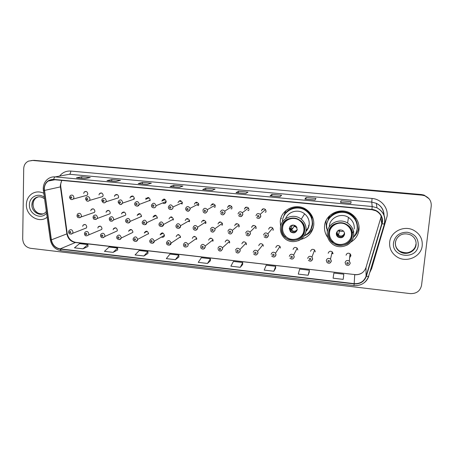 <?xml version="1.0" encoding="UTF-8"?>
<svg xmlns="http://www.w3.org/2000/svg" width="454" height="454" viewBox="0 0 454 454"><rect width="100%" height="100%" fill="white"/><g stroke="black" fill="none" stroke-linecap="round" stroke-linejoin="round"><path stroke-width="0.68" d="M350.681 242.226C355.51 239.303 358.291 235.081 359.018 229.559C359.432 222.659 356.657 217.279 350.704 213.414C340.324 206.808 325.178 214.282 324.542 226.075C324.201 230.269 325.291 234.094 327.811 237.544M330.994 240.785L332.595 241.897M326.307 220.094L325.932 222.312L326.579 228.504M358.456 229.026L359.057 226.631M300.798 239.428C308.289 237.425 312.613 232.613 313.771 224.985C314.123 218.942 311.898 213.987 307.091 210.117C297.137 202.013 280.742 209.186 280.26 221.597L280.595 226.484M311.994 229.838L313.101 228.328M84.495 233.469L84.87 232.357C86.799 230.797 88.138 231.319 88.882 233.918L88.609 234.934L101.719 229.446L101.985 228.481C101.282 226.001 100.005 225.507 98.149 227L97.854 228.027M100.538 235.257L100.794 234.355C102.712 232.539 104.102 232.987 104.959 235.717L104.783 236.523L117.189 230.933L117.359 230.161C116.553 227.562 115.225 227.131 113.381 228.873L113.182 229.707M116.757 237.062L116.905 236.409C118.783 234.298 120.219 234.678 121.212 237.538L121.116 238.1L132.806 232.403L132.897 231.869C131.961 229.139 130.587 228.782 128.783 230.802L128.675 231.404M133.158 238.889L133.221 238.52C135.025 236.097 136.501 236.381 137.641 239.377L148.6 233.589C147.51 230.734 146.103 230.462 144.372 232.777L144.327 233.118M161.448 237.079C163.094 237.595 164.098 237.011 164.467 235.325L164.467 235.308C163.202 232.346 161.76 232.176 160.154 234.792L160.154 234.854M180.465 237.414L180.147 237.317M196.673 239.207L196.332 239.139M213.062 240.995L212.727 240.966M229.639 242.771L229.344 242.782M332.981 253.082L331.749 253.865M349.665 257.588L350.931 255.767L350.062 253.718C348.082 252.696 346.748 253.201 346.061 255.233M350.806 254.756L349.869 255.619M68.628 231.699L69.121 230.416C71.045 229.083 72.328 229.656 72.986 232.136L72.606 233.328L86.408 227.948L86.776 226.813C86.158 224.441 84.926 223.896 83.082 225.178L82.685 226.364M93.064 217.023L93.445 215.894C95.402 214.322 96.753 214.844 97.491 217.46L97.207 218.499L109.999 213.76L110.271 212.773C109.573 210.276 108.285 209.782 106.406 211.286L106.1 212.336M109.272 218.732L109.516 217.846C111.457 215.973 112.864 216.416 113.733 219.186L113.562 219.969L125.633 215.139L125.798 214.384C124.975 211.751 123.636 211.331 121.774 213.119L121.581 213.947M125.662 220.462L125.786 219.872C127.67 217.653 129.129 218.005 130.156 220.922L130.082 221.416L141.421 216.484L141.489 216.019C140.519 213.238 139.128 212.909 137.318 215.02L137.227 215.576M142.238 222.21L142.272 221.955C144.049 219.373 145.547 219.611 146.761 222.687L157.351 217.665C156.193 214.742 154.763 214.515 153.06 216.978L153.038 217.216M157.271 218.158L156.959 217.994M173.28 219.884L172.77 219.651M189.471 221.597L188.904 221.41M205.844 223.311L205.253 223.181M222.409 225.014L221.824 224.957M239.167 226.711L238.628 226.728M256.113 228.385L255.67 228.464M273.263 230.03L272.962 230.138M77.032 215.332L77.555 214.004C79.501 212.688 80.789 213.272 81.425 215.758L81.022 216.995L94.517 212.353L94.909 211.172C94.307 208.806 93.076 208.25 91.209 209.51L90.777 210.747M182.224 203.914L181.475 203.54M198.574 205.554L197.762 205.242M101.764 200.333L102.15 199.175C104.136 197.598 105.493 198.126 106.225 200.759L105.93 201.82L118.392 197.853L118.676 196.843C117.989 194.335 116.689 193.835 114.788 195.339L114.459 196.429M215.122 207.189L214.271 206.967M85.562 198.721L86.124 197.337C88.093 196.054 89.381 196.656 89.994 199.136L89.552 200.43L102.735 196.554L103.16 195.316C102.581 192.956 101.35 192.388 99.466 193.608L98.989 194.908M162.668 202.983C164.484 204.005 165.67 203.511 166.226 201.514L166.226 201.491C164.961 198.506 163.508 198.341 161.879 201.003L161.874 201.088M118.142 201.968L118.369 201.099C120.327 199.164 121.751 199.595 122.637 202.399L122.478 203.159L134.208 199.107L134.356 198.381C133.521 195.714 132.159 195.305 130.281 197.149L130.094 197.967M134.702 203.613L134.793 203.108C136.671 200.759 138.152 201.077 139.23 204.056L139.185 204.448L150.161 200.31L150.206 199.942C149.179 197.098 147.771 196.803 145.972 199.045L145.899 199.516M231.858 208.806L231.007 208.698M248.803 210.412L248.003 210.423M265.948 211.995L265.261 212.114M69.547 197.127L70.262 195.572C72.192 194.533 73.417 195.186 73.945 197.53L73.361 199L87.247 195.214L87.809 193.813C87.316 191.577 86.141 190.958 84.291 191.951L83.678 193.404M327.357 222.182L329.417 216.24M328.441 218.119L328.146 219.327M180.505 237.084L180.505 236.778C179.018 234.043 177.565 233.986 176.146 236.608M196.718 238.861L196.678 238.271C195.044 235.785 193.586 235.825 192.314 238.378M213.108 240.66L213 239.803C211.252 237.567 209.805 237.692 208.653 240.172M229.679 242.476L229.486 241.38C227.653 239.371 226.217 239.576 225.173 241.982M246.431 244.314L246.136 243.009C244.252 241.21 242.828 241.477 241.874 243.815M263.365 246.17L262.968 244.683C261.044 243.072 259.643 243.395 258.763 245.665M280.487 248.049L279.987 246.409C278.041 244.95 276.656 245.325 275.833 247.538M297.807 249.944L297.205 248.179C295.242 246.857 293.874 247.271 293.097 249.428M315.314 251.862L314.622 249.989C312.647 248.786 311.291 249.235 310.553 251.34M333.026 253.803L332.237 251.834C330.262 250.733 328.917 251.21 328.208 253.275M173.377 219.333L173.383 219.14C171.958 216.286 170.505 216.2 169.024 218.879M189.585 221.019L189.556 220.491C187.95 217.931 186.492 217.96 185.181 220.559M205.963 222.721L205.861 221.881C204.118 219.617 202.671 219.742 201.514 222.256M222.522 224.441L222.324 223.323C220.485 221.331 219.055 221.546 218.022 223.97M239.264 226.183L238.952 224.832C237.056 223.079 235.643 223.368 234.712 225.706M256.192 227.942L255.755 226.393C253.826 224.844 252.441 225.201 251.59 227.46M273.308 229.718L272.752 228.01C270.805 226.637 269.438 227.045 268.654 229.236M182.423 203.103L182.406 202.677C180.845 200.015 179.381 200.015 178.019 202.671M198.795 204.714L198.699 203.903C196.968 201.604 195.515 201.729 194.34 204.277M215.344 206.337L215.134 205.202C213.289 203.227 211.859 203.46 210.843 205.895M232.079 207.983L231.727 206.576C229.826 204.879 228.424 205.202 227.528 207.535M248.996 209.646L248.503 208.017C246.567 206.559 245.2 206.95 244.394 209.192M266.106 211.326L265.471 209.527C263.53 208.255 262.185 208.704 261.453 210.866M285.64 210.826L283.205 217.75M428.735 198.364L424.127 195.112L421.55 194.562L34.192 160.347L32.092 160.466M31.854 160.631L28.636 161.079C25.555 162.453 23.914 164.984 23.71 168.672L22.7 238.952C23.097 244.099 25.668 247.209 30.412 248.281L410.268 293.607C416.46 293.778 420.222 291.031 421.545 285.362L431.232 206.002C431.499 201.111 429.291 197.689 424.609 195.719L422.016 195.163L33.029 160.489L30.917 160.608L33.029 160.489L421.777 194.862L34.192 160.347M428.996 198.682L424.365 195.419L421.777 194.862L424.365 195.419L428.996 198.682M26.366 204.47C25.747 215.593 39.265 223.936 47.142 217.194C39.265 223.936 25.747 215.593 26.366 204.47C26.559 199.72 28.466 196.117 32.092 193.654C28.466 196.117 26.559 199.72 26.366 204.47M389.657 242.283C389.22 248.247 391.524 253.026 396.569 256.618C406.007 263.382 421.284 256.998 422.22 245.671C422.685 238.889 419.837 233.753 413.668 230.257C403.918 224.934 390.423 231.812 389.657 242.283C389.22 248.247 391.524 253.026 396.569 256.618C406.007 263.382 421.284 256.998 422.22 245.671C422.685 238.889 419.837 233.753 413.668 230.257C403.918 224.934 390.423 231.812 389.657 242.283M44.31 188.699C44.452 185.408 45.758 182.866 48.226 181.061L53.72 179.653L371.922 209.708L375.901 210.809C381.054 213.749 383.011 218.039 381.774 223.674L366.066 276.197C364.029 281.457 360.067 283.943 354.182 283.654L60.166 248.871C55.382 247.935 52.454 244.927 51.387 239.848L44.31 188.699M44.083 188.682L51.166 239.865C52.255 245.069 55.257 248.151 60.161 249.115L354.154 283.92C360.187 284.215 364.25 281.667 366.338 276.276L382.052 223.748C384.192 217.284 378.982 209.907 371.951 209.43L53.725 179.404C47.976 179.483 44.764 182.576 44.083 188.682M350.851 203.364L351.118 201.684L340.994 200.747L340.528 202.405L350.851 203.364M340.835 202.41L340.994 200.747M315.002 200.027L315.978 198.432L306.081 197.513L304.912 199.09L315.002 200.027M304.935 199.068L315.014 200.01L304.912 199.09M305.934 199.164L306.081 197.513M279.953 196.764L281.611 195.248L271.929 194.352L270.085 195.844L279.953 196.764M270.13 195.827L279.976 196.747L270.085 195.844M271.798 195.986L271.929 194.352M245.682 193.574L247.986 192.138L238.515 191.259L236.029 192.678L245.682 193.574M245.71 193.557L236.029 192.678M238.395 192.876L238.515 191.259M85.102 178.626L90.25 177.542L81.726 176.754L76.431 177.82L85.102 178.626M85.159 178.615L76.431 177.82M81.68 178.291L81.726 176.754M115.855 181.492L120.486 180.34L111.78 179.534L107.002 180.664L115.855 181.492M107.121 180.658L115.918 181.475L107.002 180.664M111.724 181.084L111.78 179.534M147.272 184.415L151.358 183.195L142.471 182.372L138.226 183.575L147.272 184.415M138.328 183.564L147.323 184.398L138.226 183.575M142.397 183.938L142.471 182.372M179.364 187.4L182.883 186.112L173.808 185.272L170.125 186.543L179.364 187.4M170.216 186.532L179.409 187.383L170.125 186.543M173.723 186.855L173.808 185.272M212.16 190.453L215.083 189.091L205.815 188.234L202.717 189.573L212.16 190.453M212.194 190.442L202.717 189.573M205.713 189.834L205.815 188.234M43.76 193.245C39.657 191.344 35.77 191.48 32.092 193.654C35.77 191.48 39.657 191.344 43.76 193.245M275.589 268.314L273.853 271.237L275.697 266.322L266.203 265.227L264.194 270.102L273.853 271.237M309.225 272.224L308.135 275.26L309.378 270.221L299.68 269.097L298.267 274.103L308.135 275.26M343.599 276.225L343.19 279.375L343.803 274.205L333.889 273.058L333.094 278.188L343.19 279.375M175.369 259.677L178.87 255.12L169.961 254.092L166.312 258.615L175.369 259.677L178.859 257.06M143.918 255.988L147.925 251.539L139.202 250.534L135.054 254.949L143.918 255.988L147.947 253.463M113.12 252.373L117.614 248.037L109.068 247.044L104.443 251.357L113.12 252.373L117.671 249.938M82.963 248.837L87.917 244.598L79.541 243.628L74.456 247.839L82.963 248.837L88.002 246.488M242.674 264.483L240.314 267.304L242.731 262.508L233.441 261.436L230.859 266.192L240.314 267.304M207.489 263.451L210.463 258.774L201.366 257.724L198.239 262.367L207.489 263.451L210.418 260.732M210.463 258.774L210.418 260.761M178.87 255.12L178.859 257.089M147.925 251.539L147.947 253.491M117.614 248.037L117.671 249.967M87.917 244.598L88.002 246.516M242.731 262.508L242.646 264.512M275.697 266.322L275.572 268.342M309.378 270.221L309.214 272.258M343.803 274.205L343.599 276.259M285.22 211.218L284.754 212.387M285.816 220.451L285.714 221.314M310.905 229.083L312.346 223.998C312.658 218.714 310.729 214.362 306.558 210.934C298.942 206.161 292.041 206.888 285.855 213.113M304.225 235.864C308.902 233.373 311.569 229.497 312.221 224.248C312.534 218.953 310.604 214.583 306.422 211.155C297.62 203.829 282.91 210.157 282.467 221.246M305.854 231.614C307.795 229.605 308.907 227.204 309.197 224.418C309.446 220.167 307.92 216.643 304.611 213.845C298.539 208.704 288.279 211.331 285.668 218.601M284.964 221.212L284.879 221.961M281.752 228.084C281.542 231.427 282.598 234.355 284.913 236.857C291.088 243.883 304.027 239.706 304.458 230.422C304.691 226.501 303.289 223.226 300.247 220.61C293.59 214.765 282.087 219.492 281.752 228.084M306.002 230.66C307.676 228.941 308.72 226.898 309.134 224.531M308.499 225.746L309.038 225.524M282.621 227.88C282.938 219.793 293.778 215.372 300.015 220.888C302.846 223.345 304.157 226.404 303.936 230.076C303.539 238.77 291.428 242.708 285.617 236.148C283.421 233.793 282.422 231.035 282.621 227.88M287.382 219.401L287.03 220.275M289.249 228.561L290.475 231.773C293.783 233.742 296.036 232.947 297.245 229.383L295.889 226.041C292.592 224.236 290.378 225.076 289.249 228.561M290.055 226.512L289.51 228.18L290.736 231.381C292.966 233.038 294.992 232.862 296.82 230.842M293.834 226.143L296.978 227.59M303.811 230.995L304.469 230.309M286.826 220.417L287.104 219.56M296.831 227.261L294.056 225.933M291.809 229.219L291.292 228.742M291.774 228.022L292.285 228.493M304.435 230.626L303.766 231.239M313.379 227.323C311.569 231.29 308.618 234.082 304.538 235.7M305.962 230.972L307.006 230.252M286.44 210.162L285.47 211.343L285.935 212.699C292.654 203.829 308.612 206.746 311.909 217.585L312.517 217.046M296.598 226.858L294.419 225.882L293.783 225.065M289.998 226.591L291.275 225.49M292.711 225.042L290.526 228.277L289.499 228.623M308.76 225.252L309.112 225.116M328.997 216.967L328.526 218.38M329.576 216.444L327.487 221.83M357.236 228.056C357.417 222.188 354.988 217.602 349.949 214.305C341.941 209.181 330.126 213.335 327.396 222.085M353.36 237.192C355.544 234.792 356.821 231.988 357.185 228.782C357.548 222.715 355.124 217.965 349.915 214.532C340.721 208.556 327.147 215.168 326.574 225.695L327.345 231.909M354.268 228.969C354.563 224.083 352.633 220.235 348.473 217.421C340.982 212.398 329.729 217.761 329.246 226.444M328.73 232.925C328.469 236.943 329.922 240.268 333.083 242.907C339.802 248.661 351.595 244.053 352.128 235.342C352.406 230.808 350.624 227.221 346.777 224.582C339.779 219.81 329.178 224.781 328.73 232.925M329.439 229.957L329.525 230.36M329.502 232.709C329.922 225.048 339.91 220.383 346.47 224.889C350.062 227.375 351.731 230.734 351.47 234.973C350.965 243.134 339.933 247.475 333.616 242.101C330.625 239.621 329.258 236.494 329.502 232.709M336.335 233.413C336.238 234.883 336.789 236.086 337.975 237.016C341.289 238.554 343.485 237.641 344.569 234.264C344.665 232.726 344.075 231.495 342.804 230.558C339.513 229.151 337.356 230.099 336.335 233.413M336.476 232.675L336.431 233.01C336.34 234.474 336.885 235.671 338.071 236.602C341.102 238.1 343.264 237.34 344.563 234.315M338.701 231.114L339.337 231.523M339.405 231.2L338.9 230.87M337.163 233.509L338.037 234.037M358.893 225.263L358.813 226.966C358.32 231.114 356.486 234.576 353.314 237.363M352.355 233.129L353.814 231.222M329.269 216.036L330.013 217.018C336.232 209.175 350.204 210.191 355.266 218.981L355.851 218.056M358.893 225.689L358.91 225.371M343.389 231.035C342.038 231.665 340.75 231.568 339.507 230.74L338.849 230.121M337.555 230.944L337.05 233.067L336.414 233.362M344.58 234.133L344.228 233.804L344.416 232.715M280.663 219.117L281.338 218.306L280.969 218.011M421.55 194.562L422.016 195.163M381.774 223.674L380.781 217.892L381.156 215.996M354.182 283.654L354.71 274.732C360.277 274.988 364.023 272.621 365.947 267.633L380.81 217.789M381.059 217.687L381.797 217.676M61.755 180.408L60.325 185.249L60.416 186.895L66.891 233.889C67.89 238.719 70.676 241.579 75.251 242.464L354.716 274.568C357.57 274.874 360.187 274.21 362.559 272.57M59.616 176.073C62.487 172.446 66.222 170.778 70.807 171.062L372.059 198.455L371.752 202.098L69.411 174.262L64.025 175.255M372.059 198.455C381.042 199.079 388.272 207.586 387.114 216.212L371.673 268.552L369.641 272.78M383.919 214.895C383.653 209.652 381.122 205.798 376.321 203.33L371.752 202.098L372.172 206.519L376.985 207.819C383.499 211.451 385.985 216.813 384.436 223.901L384.379 223.612M43.238 188.478L43.351 190.385L44.191 190.453M50.337 239.808C51.642 245.977 55.24 249.626 61.131 250.756L60.161 249.115M354.154 283.92L353.955 285.577C361.112 285.946 365.975 282.893 368.546 276.424L368.75 276.202M368.716 276.31C367.888 278.904 366.378 281.054 364.182 282.746M366.338 276.276L368.546 276.424L384.436 223.901M43.368 190.481L50.303 239.587L51.166 239.865M382.052 223.748L384.26 224.032C385.855 216.916 383.431 211.513 376.985 207.819L376.321 203.33C381.286 205.798 383.863 209.759 384.05 215.207M371.951 209.43L372.172 206.519L55.178 176.895C54.48 177.111 53.998 177.951 53.725 179.404M43.244 188.234C43.476 184.023 45.235 180.794 48.51 178.541C50.53 177.242 52.749 176.691 55.178 176.895L69.411 174.262C70.217 173.933 70.682 172.866 70.807 171.062M370.963 268.365L371.673 268.552M366.066 276.197L365.998 267.48M44.418 190.436L60.796 186.798L67.254 233.725L51.387 239.848M60.166 248.871L75.756 242.374L354.716 274.568M66.812 233.305L67.254 233.725C68.389 238.583 71.221 241.466 75.756 242.374M60.388 186.645L60.796 186.798C60.467 184.438 60.83 182.309 61.897 180.425M340.534 202.382L350.857 203.341L340.54 202.388M38.198 196.871L36.314 197.774C34.146 199.34 33 201.57 32.887 204.47C33.681 211.025 37.092 214.157 43.124 213.868M38.425 196.837L35.31 198.012C33.136 199.584 31.99 201.82 31.871 204.726C31.451 211.927 40.349 217.188 45.264 212.608L46.331 211.451M44.339 197.337C38.301 192.348 29.238 196.94 29.408 204.782C28.84 214.197 41.195 220.258 46.569 213.136M304.628 230.439C306.456 215.837 282.178 213.476 281.588 228.067C279.795 242.459 303.822 245.075 304.628 230.439M280.43 227.709C280.805 218.051 293.693 212.676 301.246 219.191C304.742 222.154 306.354 225.876 306.092 230.354C305.451 235.268 302.863 238.736 298.323 240.756M304.611 213.845L301.246 219.191C304.719 222.165 306.314 225.899 306.024 230.405C305.474 240.972 290.753 245.58 283.926 237.55C281.372 234.746 280.209 231.483 280.424 227.76M308.118 233.055C310.763 230.53 312.278 227.443 312.67 223.799L311.909 217.585L312.63 223.822C312.278 227.085 310.99 229.934 308.76 232.369M290.361 226.501L290.628 225.922M290.691 226.336L291.082 225.598M297.12 230.076C294.147 232.488 291.837 231.943 290.191 228.441M297.228 229.531C295.599 231.529 293.721 231.756 291.587 230.212L290.526 228.277M352.304 235.359C354.358 220.553 329.332 218.113 328.56 232.908C326.551 247.498 351.305 250.199 352.304 235.359M327.266 232.539C327.765 223.374 339.66 217.733 347.582 223.05C351.981 226.03 354.024 230.104 353.711 235.263C353.121 239.689 350.84 243.009 346.867 245.211M348.473 217.421L347.582 223.05C351.958 226.041 353.978 230.138 353.643 235.325C352.974 245.245 339.564 250.336 332.118 243.758C328.6 240.785 326.982 237.05 327.266 232.556M355.879 233.458L357.423 228.311C357.741 224.985 357.02 221.875 355.266 218.981C357.003 221.91 357.701 225.031 357.36 228.345L356.486 231.954M344.404 234.026C343.213 237.618 337.248 236.988 336.789 233.243M344.228 233.804C342.849 236.125 340.937 236.636 338.497 235.337L337.05 233.067M395.451 242.578C395.19 246.431 396.711 249.484 400.014 251.743C406.035 255.857 415.501 251.749 416.074 244.678C416.363 240.478 414.627 237.266 410.853 235.03C401.818 231.438 396.263 236.909 395.372 242.64C395.162 246.55 396.711 249.587 400.014 251.743L399.895 251.289C405.893 255.392 415.325 251.289 415.892 244.246M395.627 245.637C396.319 248.015 397.744 249.899 399.895 251.289C405.683 253.582 409.968 253.23 412.737 250.239M418.276 245.262C418.321 238.089 414.638 233.742 407.221 232.232C399.662 232.244 395.099 235.728 393.527 242.686C391.206 257.543 417.005 260.375 418.276 245.262M399.616 235.683C397.222 237.419 395.831 239.706 395.457 242.532M69.541 197.263C70.2 199.573 71.477 200.152 73.361 199L72.152 199.612M70.376 197.428C70.83 198.46 71.312 198.512 71.817 197.569C71.363 196.531 70.886 196.486 70.376 197.428M85.562 198.858C86.425 201.36 87.753 201.888 89.552 200.43L88.195 201.23M86.43 199.034C86.884 200.072 87.372 200.123 87.889 199.175C87.435 198.137 86.947 198.086 86.43 199.034M101.758 200.475C102.893 203.165 104.284 203.613 105.93 201.82L104.414 202.859M102.661 200.657C103.115 201.707 103.608 201.752 104.136 200.804C103.682 199.754 103.189 199.703 102.661 200.657M132.744 196.338L132.823 196.054M118.136 202.109C119.629 204.981 121.082 205.333 122.478 203.159L120.815 204.504M119.079 202.297C119.533 203.352 120.032 203.403 120.565 202.45C120.111 201.394 119.612 201.343 119.079 202.297M133.607 198.642L134.197 199.124M148.85 197.677L148.719 198.046M148.288 198.199L148.447 197.535M145.87 198.148L145.904 199.068M134.696 203.761C134.14 205.861 138.527 207.478 139.185 204.448L137.409 206.173M135.678 203.959C136.132 205.021 136.637 205.072 137.182 204.113C136.728 203.052 136.223 203 135.678 203.959M149.321 200.271L150.013 200.759M164.671 199.158L164.439 199.97M164.042 199.925L164.223 199.056M151.454 205.282L151.46 205.191C153.163 202.399 154.683 202.575 156.017 205.713L156.017 205.736C155.887 206.899 155.279 207.603 154.19 207.853M152.465 205.639C152.924 206.706 153.429 206.757 153.991 205.793C153.531 204.726 153.021 204.675 152.465 205.639M165.216 201.934L165.999 202.388M165.761 202.773L164.825 202.092M180.652 200.679L180.386 201.616M179.977 201.485L180.164 200.617M168.383 206.973C169.802 204.186 171.334 204.186 172.98 206.984L172.997 207.433C172.861 208.585 172.253 209.294 171.164 209.555M169.444 207.336C169.904 208.409 170.42 208.46 170.988 207.495C170.528 206.422 170.012 206.371 169.444 207.336M181.311 203.613L182.173 204.016M196.798 202.229L196.514 203.193M196.083 203.057L196.259 202.223M185.499 208.687C186.725 206.008 188.245 205.878 190.067 208.301L190.169 209.152L188.336 211.28M186.622 209.056C187.082 210.134 187.604 210.185 188.183 209.215C187.723 208.136 187.201 208.085 186.622 209.056M197.609 205.322L198.529 205.645M213.102 203.823L212.812 204.788M212.364 204.652L212.523 203.88M202.813 210.418C203.88 207.853 205.378 207.614 207.313 209.691L207.54 210.889L205.713 213.017M203.994 210.798C204.459 211.882 204.981 211.933 205.577 210.951C205.112 209.867 204.584 209.816 203.994 210.798M214.129 207.047L215.077 207.268M229.571 205.458L229.293 206.4M228.822 206.258L228.947 205.594M220.332 212.166C221.268 209.714 222.738 209.379 224.741 211.161L225.11 212.642L223.294 214.776M221.575 212.557C222.034 213.647 222.568 213.698 223.169 212.716C222.704 211.626 222.176 211.57 221.575 212.557M230.887 208.778L231.824 208.885M246.204 207.137L245.954 208.028M245.455 207.887L245.54 207.382M238.055 213.936C238.895 211.581 240.331 211.172 242.368 212.71L242.89 214.424L241.091 216.552M239.354 214.333C239.82 215.429 240.359 215.485 240.972 214.498C240.507 213.397 239.967 213.346 239.354 214.333M247.895 210.508L248.769 210.486M263.002 208.88L262.792 209.674M262.276 209.532L262.316 209.249M255.982 215.729C256.754 213.454 258.161 212.988 260.21 214.328L260.874 216.218L259.098 218.351M257.35 216.132C257.81 217.239 258.354 217.29 258.979 216.297C258.519 215.196 257.974 215.139 257.35 216.132M265.17 212.2L265.919 212.058M79.319 215.832C78.865 214.799 78.389 214.748 77.878 215.678C78.332 216.711 78.809 216.762 79.319 215.832M77.027 215.491C77.055 217.71 78.389 218.215 81.022 216.995L79.717 217.806M95.402 217.534C94.948 216.496 94.46 216.444 93.944 217.381C94.392 218.419 94.88 218.47 95.402 217.534M93.059 217.188C93.263 219.605 94.648 220.042 97.207 218.499L95.771 219.515M111.661 219.265C111.207 218.215 110.714 218.164 110.186 219.106C110.64 220.15 111.134 220.201 111.661 219.265M109.266 218.902C109.72 221.524 111.151 221.881 113.562 219.969L112.007 221.24M140.899 216.274L141.387 216.586M128.102 221.007C127.648 219.957 127.148 219.906 126.609 220.848C127.069 221.898 127.563 221.949 128.102 221.007M125.656 220.633C125.06 222.551 129.362 224.333 130.082 221.416L128.425 222.988M139.719 214.01L139.792 213.641M156.653 217.994L157.226 218.3M155.308 215.945L155.41 215.23M144.73 222.772C144.276 221.717 143.77 221.66 143.22 222.613C143.68 223.669 144.179 223.72 144.73 222.772M155.824 215.338L155.716 215.758M142.227 222.386C141.784 224.878 146.517 225.831 146.75 222.84L145.036 224.753M172.599 219.742L173.235 220.008M158.991 223.981C160.54 221.172 162.067 221.263 163.559 224.265L161.834 226.535M161.55 224.554C161.091 223.493 160.58 223.442 160.024 224.395C160.478 225.456 160.988 225.507 161.55 224.554M171.64 216.927L171.487 217.625M171.09 217.477L171.192 216.859M188.745 221.501L189.431 221.711M175.931 225.774C177.298 223.045 178.825 223.028 180.516 225.712L180.544 226.268L178.831 228.339M178.558 226.359C178.099 225.292 177.582 225.241 177.015 226.194C177.474 227.267 177.985 227.318 178.558 226.359M187.616 218.55L187.451 219.276M187.031 219.129L187.133 218.533M205.106 223.277L205.81 223.413M193.058 227.59C194.267 224.951 195.787 224.826 197.621 227.204L197.728 228.09L196.02 230.161M195.759 228.186C195.299 227.113 194.783 227.057 194.198 228.022C194.658 229.094 195.18 229.151 195.759 228.186M203.755 220.218L203.585 220.945M203.148 220.792L203.233 220.258M221.694 225.053L222.375 225.11M210.384 229.429C211.462 226.887 212.966 226.659 214.895 228.759L215.111 229.928L213.414 232.005M213.164 230.03C212.705 228.952 212.177 228.895 211.587 229.866C212.046 230.944 212.574 231.001 213.164 230.03M220.059 221.927L219.895 222.63M219.435 222.477L219.503 222.034M238.509 226.824L239.133 226.79M227.914 231.285C228.884 228.833 230.365 228.527 232.357 230.371L232.692 231.795L231.018 233.867M230.768 231.903C230.309 230.814 229.775 230.757 229.174 231.733C229.633 232.817 230.167 232.874 230.768 231.903M236.534 223.68L236.386 224.338M235.904 224.18L235.944 223.873M255.574 228.566L256.09 228.458M245.642 233.169C246.528 230.791 247.986 230.422 250.018 232.051L250.477 233.679L248.832 235.745M248.582 233.793C248.117 232.698 247.578 232.641 246.965 233.617C247.424 234.712 247.963 234.769 248.582 233.793M253.173 225.49L253.048 226.064M272.877 230.24L273.246 230.104M263.581 235.07C264.404 232.766 265.84 232.34 267.888 233.787L268.479 235.586L266.861 237.641M266.6 235.705C266.14 234.605 265.59 234.548 264.966 235.53C265.425 236.625 265.976 236.687 266.6 235.705M269.982 227.358L269.903 227.806M70.875 232.238C70.427 231.217 69.95 231.16 69.451 232.079C69.899 233.106 70.376 233.157 70.875 232.238M68.622 231.881C68.702 234.105 70.029 234.587 72.606 233.328L71.357 234.145M86.793 234.026C86.339 232.993 85.863 232.942 85.352 233.861C85.8 234.894 86.283 234.945 86.793 234.026M98.501 226.569L98.512 226.852M102.888 235.83C102.434 234.792 101.946 234.741 101.424 235.666C101.878 236.699 102.366 236.755 102.888 235.83M100.533 235.444C100.964 238.01 102.383 238.373 104.783 236.523L103.325 237.731M113.625 228.476L113.648 228.759M119.158 237.652C118.704 236.613 118.21 236.557 117.682 237.487C118.131 238.526 118.625 238.583 119.158 237.652M116.752 237.255C116.15 239.031 120.361 240.943 121.116 238.1L119.578 239.553M148.191 233.804L148.543 233.975M146.704 231.574L146.744 231.182M135.61 239.496C135.156 238.452 134.662 238.395 134.117 239.332C134.571 240.376 135.071 240.433 135.61 239.496M133.147 239.088C132.664 241.363 137.222 242.572 137.613 239.661L136.013 241.397M163.99 235.603L164.399 235.762M164.257 236.159L163.605 235.825M149.741 240.739L149.752 240.671C151.426 237.924 152.93 238.112 154.264 241.222L152.64 243.259M152.249 241.363C151.795 240.308 151.29 240.251 150.739 241.193C151.193 242.243 151.698 242.3 152.249 241.363M162.782 232.947L162.714 233.35M162.322 233.248L162.367 232.874M179.983 237.419L180.431 237.544M166.499 242.612C167.98 239.86 169.501 239.922 171.067 242.799L169.456 245.143M169.075 243.248C168.621 242.192 168.111 242.135 167.549 243.077C168.008 244.133 168.513 244.195 169.075 243.248M178.598 234.644L178.518 235.132M178.11 234.968L178.155 234.61M196.179 239.247L196.644 239.326M183.45 244.507C184.778 241.829 186.305 241.795 188.024 244.4L188.069 245.024M186.1 245.154C185.641 244.093 185.124 244.036 184.551 244.984C185.011 246.045 185.527 246.108 186.1 245.154M194.579 236.381L194.488 236.874M194.062 236.704L194.102 236.398M212.591 241.074L213.034 241.102M200.589 246.426C201.792 243.826 203.307 243.696 205.146 246.051L205.265 246.953L203.676 248.968M203.313 247.084C202.853 246.017 202.336 245.96 201.752 246.914C202.206 247.98 202.728 248.037 203.313 247.084M210.718 238.157L210.633 238.634M229.219 242.896L229.616 242.867M217.926 248.372C219.015 245.841 220.525 245.637 222.449 247.748L222.653 248.9L221.087 250.909M220.723 249.036C220.269 247.963 219.742 247.901 219.146 248.86C219.605 249.938 220.128 249.995 220.723 249.036M227.028 239.979L226.955 240.416M246.074 244.689L246.386 244.627M235.461 250.336C236.46 247.884 237.953 247.606 239.933 249.496L240.245 250.869L238.708 252.872M238.339 251.011C237.879 249.933 237.346 249.87 236.744 250.835C237.204 251.913 237.731 251.976 238.339 251.011M243.503 241.851L243.452 242.215M253.201 252.322C254.127 249.938 255.602 249.598 257.622 251.3L258.042 252.861L256.544 254.853M256.158 253.009C255.698 251.925 255.159 251.862 254.546 252.833C255.006 253.917 255.545 253.979 256.158 253.009M271.151 254.331C272.014 252.01 273.473 251.618 275.521 253.156L276.049 254.881L274.591 256.851M274.188 255.034C273.728 253.939 273.183 253.877 272.553 254.847C273.013 255.942 273.563 256.005 274.188 255.034M289.312 256.362C290.123 254.098 291.564 253.667 293.63 255.063L294.266 256.919M292.433 257.077C291.973 255.977 291.417 255.914 290.776 256.89C291.241 257.991 291.791 258.054 292.433 257.077M307.687 258.422C308.459 256.209 309.889 255.738 311.966 257.009L312.698 258.984L311.359 260.897M310.894 259.149C310.428 258.042 309.872 257.98 309.214 258.962C309.679 260.063 310.235 260.125 310.894 259.149M326.278 260.505C327.022 258.332 328.435 257.832 330.523 258.996L331.352 261.073L330.092 262.945M329.57 261.243C329.105 260.125 328.543 260.063 327.873 261.05C328.338 262.162 328.906 262.225 329.57 261.243M332.237 251.834L330.523 258.996L331.267 261.163C330.45 263.337 329.054 263.797 327.067 262.537L326.273 260.528M349.852 255.744L350.829 254.825M350.062 253.718L349.308 261.027L350.142 263.286C349.359 265.42 347.968 265.902 345.971 264.733L345.091 262.611C345.812 260.477 347.219 259.949 349.308 261.027L350.227 263.184M348.473 263.36C348.008 262.242 347.435 262.174 346.76 263.167C347.225 264.285 347.792 264.353 348.473 263.36M86.141 191.474L84.291 191.951M148.912 197.972L145.972 199.045M133.147 196.202L130.281 197.149M164.62 199.896L161.879 201.003M101.617 193.007L99.466 193.608M117.285 194.584L114.788 195.339M93.246 208.84L91.209 209.51M155.904 215.667L153.06 216.978M140.212 213.806L137.318 215.02M124.379 212.114L121.774 213.119M108.722 210.463L106.406 211.286M84.994 224.458L83.082 225.178M162.895 233.248L160.154 234.792M147.198 231.324L144.372 232.777M131.393 229.565L128.783 230.802M115.753 227.84L113.381 228.873M100.289 226.137L98.149 227M424.127 195.112L424.609 195.719M48.226 181.061L54.911 179.761M61.131 250.756L353.955 285.577M212.2 190.436L202.79 189.562M85.17 178.615L76.561 177.815M245.716 193.557L236.091 192.661M44.554 198.869C41.41 196.44 38.329 196.156 35.31 198.012L36.314 197.774C34.226 199.306 33.131 201.519 33.034 204.413C33.068 206.956 33.919 209.198 35.594 211.138C37.756 212.898 38.329 214.089 42.755 213.936M285.487 236.012L284.913 236.857M300.015 220.888L300.207 220.582M290.736 231.381L290.475 231.773M291.099 230.297L291.332 229.94L291.099 230.297M290.838 225.763L290.503 226.455M294.419 225.882L291.587 230.212L290.424 228.362M333.344 241.88L333.083 242.907M346.47 224.889L346.544 224.441M338.071 236.602L337.975 237.016M337.776 235.206L337.872 234.763L337.776 235.206M339.507 230.74L338.497 235.337L336.936 233.186M166.226 201.491L156.017 205.736C155.955 208.749 151.137 208.284 151.443 205.429M166.005 202.376L165.233 201.922M168.383 207.308C168.485 210.577 173.326 209.776 172.98 207.438L172.98 206.984L182.406 202.677M185.567 209.425C187.366 211.95 188.892 211.859 190.141 209.163L190.067 208.301L198.699 203.903M203 211.513C204.402 213.772 205.9 213.567 207.501 210.906L207.313 209.691L215.134 205.202M220.655 213.562C222.301 215.514 223.771 215.219 225.065 212.671L224.741 211.161L231.727 206.576M238.52 215.576C240.342 217.239 241.778 216.864 242.833 214.453L242.368 212.71L248.503 208.017M256.595 217.557C258.411 219.021 259.819 218.584 260.812 216.257L260.21 214.328L265.471 209.527M173.383 219.14L163.553 224.469C163.69 227.17 158.769 227.25 158.985 224.157M189.556 220.491L180.516 225.712L180.527 226.279C180.93 228.441 176.152 229.452 175.948 226.234M205.861 221.881L197.621 227.204L197.7 228.107C196.678 231.585 193.239 230.133 193.143 228.385M222.324 223.323L214.895 228.759L215.065 229.957C213.408 232.596 211.91 232.783 210.565 230.518M238.952 224.832L232.357 230.371L232.641 231.829C231.262 234.372 229.781 234.639 228.209 232.63M255.755 226.393L250.018 232.051L250.421 233.719C249.297 236.137 247.844 236.472 246.062 234.729M272.752 228.01L267.888 233.787L268.405 235.637C267.497 237.964 266.072 238.356 264.12 236.806M84.489 233.651C84.722 236.046 86.095 236.472 88.609 234.934M164.013 235.592L164.405 235.745M164.467 235.308L154.264 241.239C154.286 244.127 149.417 243.741 149.735 240.938M180.505 236.778L171.056 243.134C171.334 245.637 166.317 245.977 166.499 242.856M196.678 238.271L188.024 244.4L188.041 245.041C188.563 247.016 183.688 248.253 183.478 245.052M213 239.803L205.146 246.051L205.225 246.976C204.238 250.404 200.759 248.968 200.679 247.254M229.486 241.38L222.449 247.748L222.602 248.934C220.911 251.539 219.413 251.715 218.102 249.45M246.136 243.009L239.933 249.496L240.189 250.914C238.713 253.434 237.232 253.678 235.739 251.641M262.968 244.683L257.622 251.3L257.974 252.912C256.771 255.335 255.307 255.636 253.582 253.82M279.987 246.409L275.521 253.156L275.975 254.938C275.016 257.282 273.575 257.634 271.64 255.994M297.205 248.179L293.63 255.063L294.186 256.987C293.29 259.268 291.86 259.665 289.902 258.173M314.622 249.989L311.966 257.009L312.613 259.064C311.762 261.288 310.349 261.72 308.38 260.352"/></g></svg>

